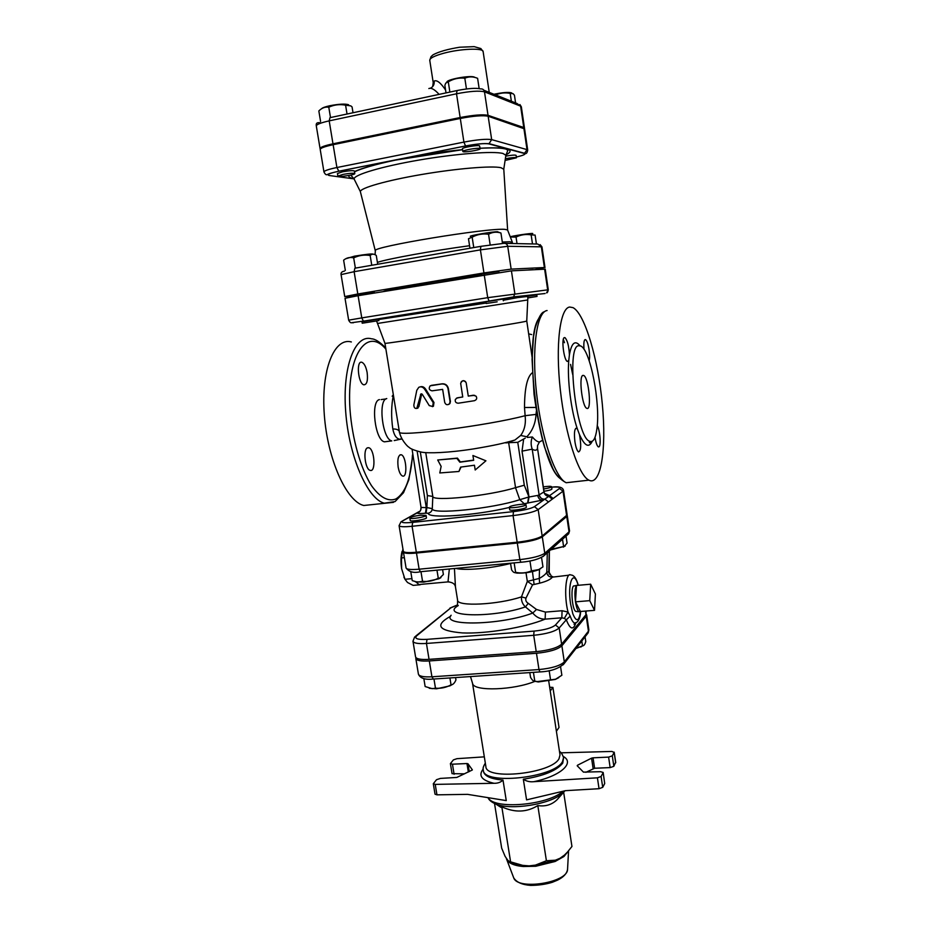<?xml version="1.0" encoding="UTF-8"?>
<svg xmlns="http://www.w3.org/2000/svg" width="932" height="932" viewBox="0 0 932 932"><rect width="100%" height="100%" fill="white"/><g stroke="black" fill="none" stroke-linecap="round" stroke-linejoin="round"><path stroke-width="1.4" d="M594.523 610.343L589.746 600.651L590.667 584.213L595.397 593.999L594.523 610.343L580.391 611.485L575.475 601.851L589.746 600.651M580.391 611.485L578.993 611.742C577.525 610.553 576.349 607.256 575.475 601.851L576.512 585.447L590.667 584.213M575.475 601.851C574.473 593.661 574.823 588.197 576.512 585.447L577.957 585.319M576.768 611.532L575.825 611.439C571.712 609.423 570.384 583.933 574.473 585.948L576.593 585.366M411.921 578.644L404.977 579.285L407.529 582.5L413.144 585.389L420.192 584.748M404.372 557.662L401.459 557.953L401.645 568.776L404.977 579.285M402.939 548.995L401.459 557.953M405.024 579.413L401.645 568.776C400.632 562.171 400.772 556.404 402.053 551.464M421.241 584.329L418.992 584.539L415.893 581.918M420.67 515.186L426.052 515.419C426.716 516.829 409.649 519.625 409.824 518.076C410.744 517.004 414.356 516.037 420.67 515.186M426.052 515.419L426.448 517.819C427.101 519.252 410.045 522.048 410.208 520.487L409.824 518.076M509.629 506.822C511.726 505.167 526.172 503.28 525.974 504.69C526.638 506.192 509.128 508.86 509.315 507.241L509.629 506.822M525.974 504.69L526.347 507.159C527.023 508.686 509.513 511.353 509.699 509.711L509.315 507.241M543.321 486.877C548.202 486.178 550.952 486.131 551.581 486.702C551.173 487.436 548.517 488.193 543.636 488.974M551.581 486.702L551.93 489.009C551.511 489.754 548.866 490.512 543.985 491.281M410.767 571.654L412.247 580.613L417.431 582.162L422.546 581.312C428.068 581.906 433.31 580.869 438.273 578.213L439.624 578.178L443.387 574.485L442.595 569.627M440.929 577.619L438.89 578.784L423.641 582.15L415.311 581.778M510.538 563.219L511.563 569.79C513.066 572.108 514.324 573.005 515.338 572.458L515.606 572.318C521.128 573.506 526.417 573.029 531.461 570.862L538.731 569.58L542.972 566.877L541.539 557.452M540.677 568.59L538.346 569.883C531.438 572.271 524.332 573.343 517.039 573.11L514.429 572.563M551.173 549.321L564.291 546.385L567.075 543.1L566.027 536.11M565.13 546.129L550.451 549.973M436.968 570.151L438.273 578.213M514.149 562.881L515.606 572.318M562.509 539.244L563.569 546.303M420.973 571.665L422.546 581.312M529.947 560.947L531.461 570.862M423.839 678.601L425.143 686.534L432.18 688.678L435.477 688.189C440.929 688.666 446.113 687.56 451.03 684.845L451.216 684.822C453.034 684.694 454.606 683.063 455.946 679.941L455.562 677.576M452.894 684.228L449.865 685.882L436.526 688.806L429.303 688.294M529.807 672.601L530.529 677.319C532.184 680.197 533.605 681.467 534.782 681.129L537.286 681.583L555.588 679.23L561.868 675.257L560.575 666.753M558.746 677.657L555.321 679.428L538.312 681.956L534.234 681.152M576.034 648.369L582.512 645.829C583.84 645.911 584.923 644.501 585.774 641.589L585.063 636.812M583.444 645.596L575.918 648.521M449.911 677.948L451.03 684.845M533.43 672.356L534.782 681.129M581.789 641.006L582.512 645.829M433.963 679.02L435.477 688.189M549.158 670.667L550.591 680.104M343.034 174.389C349.628 173.236 353.554 172.968 354.801 173.585C355.407 174.82 337.71 177.464 337.873 176.113L343.034 174.389M337.873 176.113L337.454 173.527L342.603 171.791C349.197 170.626 353.123 170.37 354.381 170.999L354.801 173.585M479.887 148.421L480.271 148.666C480.877 149.982 462.668 152.906 462.855 151.462C462.19 150.343 477.487 147.617 479.887 148.421M462.855 151.462L462.447 148.794C461.783 147.652 477.067 144.914 479.479 145.742L480.271 148.666M505.342 158.755C511.563 157.578 515.268 157.263 516.456 157.788L505.086 160.455M505.738 156.157C511.656 155.096 515.105 154.829 516.095 155.353L516.456 157.788M353.018 112.749L352.075 106.935L350.805 105.875L345.586 105.188C339.702 104.058 334.11 104.734 328.786 107.215C325.14 106.679 321.831 107.926 318.837 110.955L320.585 121.44M321.528 108.788C322.356 107.797 325.07 106.796 329.695 105.759C338.922 104 345.224 103.65 348.603 104.734M479.153 88.552L477.603 78.323C473.107 76.436 468.843 76.412 464.823 78.23C459.01 77.566 453.5 78.766 448.292 81.806L445.741 83.111L444.867 85.383L446.02 92.897M446.917 81.806C448.537 78.975 470.858 75.177 474.423 77.135M515.582 102.928L514.441 95.192L513.066 93.666L510.2 93.41C505.028 92.408 500.169 92.92 495.638 94.936M493.937 94.26C502.826 92.419 508.744 91.965 511.691 92.92M347.03 114.03L345.586 105.188M330.499 117.56L328.786 107.215M466.454 88.959L464.823 78.23M449.876 92.07L448.292 81.806M511.365 101.239L510.2 93.41M378.299 320.678L362.21 323.218L378.299 320.678M362.21 323.218L361.931 321.54L378.031 319L378.881 320.608M497.164 301.828L486.166 303.494L497.164 301.828M486.166 303.494L485.898 301.758L503.07 299.067L503.338 300.791M377.705 264.234L376.283 255.461C373.988 253.737 371.95 253.76 370.167 255.508C364.4 254.553 358.902 255.345 353.682 257.896C350.013 256.917 346.657 257.686 343.628 260.179L345.329 270.385M345.865 258.723L354.521 256.16C366.369 254.226 372.567 253.574 373.115 254.191M498.142 232.08L500.938 233.012C496.57 231.614 492.445 232.033 488.554 234.258C482.788 233.419 477.324 234.386 472.163 237.147L468.481 238.72L469.949 248.227M470.602 236.495L470.66 236.437C466.641 236.064 493.68 231.392 497.793 231.753M371.763 265.27L370.167 255.508M355.372 268.113L353.682 257.896M502.511 243.38L500.938 233.012M490.162 244.848L488.554 234.258M473.759 247.562L472.163 237.147M527.885 297.821L537.018 296.434L527.873 297.925M526.242 296.458L536.785 294.861L537.018 296.434M536.424 244.021L535.096 235.074L531.147 234.887C525.881 233.967 520.837 234.701 516.037 237.078L510.328 237.043M510.2 236.728C517.773 234.969 535.108 232.65 532.522 233.734L532.638 233.781M532.487 243.939L531.147 234.887M517.015 243.613L516.037 237.078M474.446 465.231L475.192 469.996L485.922 460.804L472.92 455.515L473.677 460.303L459.837 462.19L456.866 458.369L437.714 459.989L441.139 466.373L439.799 472.955L458.94 471.476L460.606 467.107L474.446 465.231M472.92 455.515L484.64 460.292M437.714 459.989L457.449 458.113L460.338 461.946L473.642 460.117M457.449 458.113L456.866 458.369M461.037 467.06L458.94 471.476M524.297 128.523L523.772 127.533L488.03 115.323C482.834 114.263 473.549 114.997 460.152 117.537L332.98 143.819C324.581 145.625 320.27 147.221 320.072 148.584L320.375 148.992M445.578 90.031C440.696 82.773 436.898 79.779 434.184 81.037L433.217 82.633L429.757 60.277C429.815 58.157 434.452 55.815 443.667 53.252C460.268 48.685 483.405 47.777 483.125 51.586L489.242 92.385M430.328 88.249C433.217 86.886 434.51 84.486 434.184 81.037M428.848 88.563C431.225 87.503 434.65 89.437 439.1 94.377M403.521 551.628L403.44 552.059C404.08 553.422 408.426 553.759 416.476 553.037L517.295 543.053C529.679 541.597 538.009 539.523 542.296 536.844L566.773 516.526L567.064 515.314M586.077 611.031L585.995 614.689L561.635 644.175C557.418 647.88 548.948 650.361 536.226 651.643L429.058 659.355C420.821 659.821 416.324 659.017 415.567 656.92L412.969 641.228C413.715 643.22 418.2 643.954 426.437 643.453L426.996 639.352C417.548 639.806 414.099 638.63 416.651 635.845L450.832 607.85L457.495 604.961M415.952 657.666L415.823 658.493C416.592 660.59 421.089 661.405 429.314 660.939L536.471 653.274C549.193 652.004 557.662 649.511 561.88 645.794L586.228 616.192L586.286 614.27M551.651 487.145C558.221 486.749 560.854 487.18 559.526 488.45L563.01 491.199L563.522 490.442L567.157 514.907L542.168 536.017C537.88 538.684 529.551 540.758 517.167 542.226L416.336 552.233C408.286 552.944 403.952 552.618 403.311 551.255L399.082 525.648C399.688 526.848 404.034 527.058 412.084 526.277L416.336 552.233M354.055 178.886L329.439 175.542C326.037 174.762 329.171 173.317 338.84 171.232L336.906 167.527C328.507 169.286 324.196 170.754 323.963 171.954L320.212 149.458C320.422 148.095 324.72 146.51 333.132 144.693L460.292 118.446C473.689 115.918 482.974 115.172 488.158 116.232L524.588 128.896L527.71 150.087L527.023 149.621L524.425 153.489C526.067 154.188 523.365 155.364 516.34 157.03M548.272 289.805L546.548 292.846C547.247 293.056 547.83 292.042 548.272 289.805L545.232 269.162L511.423 270.863L514.837 293.592L513.625 296.877L512.041 297.611L536.809 294.978M345.015 298.275L358.098 295.7L361.767 317.894L348.661 320.165L345.015 298.275M511.423 270.863L358.098 295.7M503.804 169.461L507.625 230.029L505.086 229.377C488.822 227.49 370.237 247.096 375.293 250.755L360.428 191.91M503.793 169.251L500.973 167.702C491.886 165.581 456.645 168.494 421.555 174.505C386.43 180.493 359.973 188.089 360.369 191.631L360.381 191.712M535.05 269.628L544.393 267.531L511.155 269.115L483.941 272.936L357.818 293.988L344.735 296.586L357.643 295.63M521.384 504.294L542.04 500.204C539.814 499.936 538.37 498.34 537.706 495.428L539.115 494.915C539.884 497.793 541.76 499.203 544.742 499.156L544.696 499.168C542.296 499.61 540.443 498.189 539.115 494.915L532.207 449.154C530.727 444.797 530.786 440.743 532.393 436.992C535.143 440.288 537.484 441.943 539.442 441.943L542.575 440.323M357.504 294.792L374.221 292.205M481.658 274.125L498.876 271.41M528.164 269.989L533.046 269.616M532.09 356.805L530.355 345.061M481.751 274.695C443.096 279.984 386.058 289.782 383.518 291.46M436.957 794.833L435.221 784.383L433.298 783.742L435.023 794.181L436.957 794.833L467.549 794.355L506.262 800.6L503 780.061C491.094 779.036 484.605 776.205 483.51 771.556L483.277 770.065C483.009 785.396 554.412 777.917 562.52 761.595L563.58 757.495L562.753 763.098C556.858 770.578 543.717 775.96 523.33 779.222C526.405 781.284 529.889 782.111 533.78 781.692L597.412 777.812L599.043 788.705L602.713 787.342L604.705 783.556L603.167 772.465L604.705 783.556M454.094 774.271L452.451 764.193L450.401 763.611L452.055 773.677L464.509 773.828M585.879 772.313L594.604 768.259L610.157 767.595L613.838 766.314L615.598 762.294M523.33 779.222L526.568 799.866L565.421 790.674L599.043 788.705M563.499 792.41L557.126 799.656C551.861 804.759 545.418 806.739 537.811 805.574C526.72 812.424 514.72 812.832 501.812 806.809L500.868 807.31L498.329 805.667M508.604 861.424L509.28 862.426C512.367 864.616 517.039 865.979 523.295 866.515L522.677 865.362L529.143 865.875L535.434 865.117L535.725 866.271L555.123 861.483L555.379 860.201L560.027 858.267L564.442 855.098L563.965 856.496L568.252 851.207M509.944 861.751L507.136 859.91L508.278 861.18L522.677 865.362L512.414 863.312L508.814 861.541M523.295 866.515L535.725 866.271M506.402 858.78L507.136 859.91M494.531 803.535L501.672 848.155L505.121 856.392L509.28 862.426M555.123 861.483L563.965 856.496M567.448 852.116L571.945 846.466L563.65 792.27M546.408 860.76L555.379 860.201L535.434 865.117L546.408 860.76L537.811 805.574M469.25 771.603L467.981 763.762L466.967 763.541L468.342 772.022M452.451 764.193L466.967 763.541M433.298 783.742L436.526 779.7L440.428 778.406L456.82 777.439L472.349 769.972M467.981 763.762L472.326 769.797M577.712 766.302L577.549 765.207L577.199 765.778L583.455 772.115L600.604 771.696L603.167 772.465M594.604 768.259L593.043 757.821L591.564 758.159L593.125 768.609M577.549 765.207L591.564 758.159M602.713 787.342L601.093 776.472L597.412 777.812M601.093 776.472L603.097 772.768M593.043 757.821L608.608 757.11L610.157 767.595M613.838 766.314L612.289 755.84L608.608 757.11M612.289 755.84L614.153 752.427L615.679 762.819M561.041 752.823L611.881 751.448L614.153 752.427M435.221 784.383L493.948 783.288C497.711 783.404 500.729 782.321 503 780.061M484.325 756.854L456.971 758.671L453.395 759.883L450.401 763.611M472.512 683.226L485.875 766.547C485.654 780.585 551.418 773.7 559.014 758.73L560.015 754.932L548.75 681.222M501.812 806.809L510.538 861.506M535.224 681.222C514.173 690.169 474.073 691.567 472.652 683.68L472.524 683.261M556.404 731.259L559.025 727.438L552.921 687.432L550.241 690.95M549.67 687.21L552.921 687.432M532.347 372.94L531.997 373.01C527.093 377.204 524.588 388.702 524.506 407.505L525.124 415.695C487.902 425.679 395.809 437.364 399.397 431.9L384.939 343.279M532.09 357.142L526.778 321.086L524.308 321.668C508.324 324.965 382.271 344.537 384.951 343.325L384.904 343.302M431.446 385.359L442.281 383.809C445.484 383.681 447.511 385.242 448.362 388.469L450.424 401.494L449.911 403.568L448.642 404.465M468.272 396.03L474.679 395.331M456.494 398.139L462.738 396.892M461.025 382.167C462.4 380.361 463.938 380.209 465.639 381.736M420.344 386.827C422.371 386.221 424.13 386.99 425.609 389.122L433.974 402.496L433.427 406.259L432.355 406.655M421.73 393.84L418.876 406.667L417.093 408.321M545.546 554.33L547.317 552.758M548.82 572.423L548.762 571.747L546.804 572.19C545.721 574.194 543.205 576.267 539.255 578.434L539.651 583.187C546.525 581.393 550.754 579.378 552.35 577.153C549.03 577.106 547.177 575.452 546.804 572.19L547.294 553.177L548.249 551.93M539.477 569.37L539.255 578.434L527.326 581.393L532.556 584.83L539.651 583.187M532.452 571.631L534.036 583.991M552.723 576.605L551.546 576.395L548.762 571.747L549.298 550.998M552.35 577.153L569.044 575.16M525.998 572.749L527.326 581.393L521.477 596.864L525.974 598.099L532.556 584.83M457.507 605.311L457.589 600.161C456.96 606.779 497.851 604.845 521.477 596.864C521.209 600.884 522.537 604.227 525.462 606.907L528.258 603.342C526.126 602.06 525.368 600.313 525.974 598.099M458.288 605.544C438.751 616.774 491.7 618.429 525.462 606.907L532.755 613.058L536.494 609.47L528.258 603.342M451.135 615.237C440.801 626.421 500.717 625.267 532.755 613.058C536.18 617.182 540.304 619.209 545.138 619.139L545.418 612.091L536.494 609.47M450.61 616.238C434.335 625.279 438.273 630.847 462.412 632.921C486.224 633.993 524.821 627.551 545.138 619.139L561.833 617.799L564.338 618.37L568.007 612.033L562.066 610.728L545.418 612.091M564.338 618.37L566.318 619.768L570.221 616.145L568.007 612.033C563.755 595.676 565.712 571.607 570.827 574.997C573.914 574.986 576.407 578.411 578.306 585.296M457.589 600.161L455.445 586.799L454.443 568.508M449.341 568.986L448.001 581.894L449.038 581.848M429.268 405.63L432.669 406.457L433.217 402.706L424.712 389.331C422.977 386.966 421.008 386.291 418.794 387.304L416.79 390.298L413.855 404.907C413.878 407.575 414.857 408.74 416.802 408.391L420.949 393.887L422.312 394.353L429.268 405.63M473.549 395.285L476.101 396.193C477.266 398.313 476.706 399.816 474.4 400.702L458.334 403.207C455.83 403.055 454.839 401.774 455.375 399.362L457.484 397.789L462.75 396.997L460.664 383.39C462.109 380.233 463.938 379.988 466.151 382.668L468.283 396.123L473.363 395.215M444.715 402.403C445.799 404.931 447.407 405.373 449.55 403.707L450.063 401.645L448.001 388.621C447.139 385.382 445.065 383.833 441.791 383.961L430.2 385.813C428.475 388.399 429.093 390.065 432.052 390.834L442.642 389.378L444.715 402.403M559.526 488.45L549.554 495.684L553.142 498.515L563.01 491.199L566.656 515.757M402.636 520.837L420.285 510.934M534.432 506.659L538.172 509.618L548.494 501.964L544.859 499.098L534.432 506.659C530.797 508.686 523.807 510.328 513.462 511.61L412.678 522.386C403.521 523.19 400.247 522.666 402.834 520.813L417.117 512.938C417.664 513.625 420.448 513.707 425.47 513.206L428.242 513.217C427.357 518.868 475.064 515.699 509.35 507.451M548.494 501.964L552.222 499.179L548.866 496.313L544.742 499.156M552.222 499.179L548.901 496.29C546.606 496.302 544.952 494.845 543.95 491.933C544.579 494.636 546.222 496.104 548.866 496.313L552.268 499.144L553.142 498.515M544.055 491.712L537.531 448.409L543.95 491.933L544.672 493.447L549.426 495.533L548.901 496.29M523.994 503.49L519.788 499.68C492.364 508.767 430.968 514.895 432.297 508.662C432.029 511.12 430.677 512.647 428.242 513.217M527.652 502.814L528.595 497.059L519.788 499.68L515.513 487.657C489.265 495.882 432.32 501.789 432.809 496.441L425.749 452.661M420.309 451.927L427.38 495.568L432.809 496.441L432.297 508.662L426.879 507.556L426.064 513.136M399.327 431.458C398.593 429.757 396.426 428.93 392.815 428.976C394.12 435.477 396.566 438.925 400.143 439.298L394.213 440.568M401.494 438.424L400.154 439.298L401.808 439.042M393.386 395.133C391.254 405.595 391.067 416.884 392.815 428.976M520.685 435.465L526.86 436.77C532.463 430.829 535.527 423.373 536.051 414.39L525.124 415.695C526.032 423.536 524.553 430.13 520.685 435.465L514.953 440.009L505.89 442.945M524.506 407.505L535.772 407.435M536.051 414.39L536.366 411.175M525.287 438.122L517.761 442.316L506.635 442.782M528.06 502.767L528.992 497.024L524.297 485.223L515.513 487.657M537.531 448.409L537.531 445.671L537.426 448.583C536.622 450.564 534.886 450.75 532.207 449.154L522.025 451.146L528.992 497.024L537.706 495.428M541.119 441.104L539.453 441.943L537.531 445.671M527.302 437.434L532.393 436.992M412.06 449.108L421.043 507.451C421.241 510.363 419.924 512.181 417.117 512.938M569.638 307.036L573.005 307.63C584.9 313.746 598.239 359.659 602.34 404.43C606.627 449.271 600.93 486.387 588.861 480.166C578.516 475.262 565.27 434.918 560.33 389.925C555.297 344.922 559.981 308.131 569.638 307.036M596.923 428.697C600.592 403.393 590.294 349.745 580.718 345.982L578.562 345.714C565.852 346.343 576.244 437.19 589.502 441.232C593.136 442.77 595.606 438.588 596.923 428.697M579.937 345.679C575.056 339.854 571.549 342.894 569.417 354.801L568.776 360.428C567.11 379.289 571.106 410.977 577.421 429.104L579.448 434.498C584.62 446.055 588.884 448.315 592.216 441.302M582.873 375.398L583.7 375.456C588.803 377.425 591.983 411.699 586.729 408.298C582.185 406.806 578.586 376.155 582.873 375.398M589.164 360.719C589.77 358.296 589.758 354.719 589.117 349.989C588.197 344.211 587.009 340.751 585.576 339.621C584.026 339.446 583.514 342.685 584.014 349.337M595.024 437.271C595.886 442.665 596.981 445.869 598.309 446.882L598.973 446.859C601.268 445.822 599.94 429.64 597.237 425.609M577.421 429.104L576.593 428.277C574.496 428.382 573.937 432.867 574.928 441.745C575.848 447.43 577.048 450.82 578.527 451.927C581.055 450.925 581.358 445.112 579.448 434.498M569.417 354.801C568.928 346.005 567.448 340.297 564.99 337.664L564.431 337.594C561.111 337.803 563.848 360.3 567.332 361.441L568.776 360.428M367.138 372.567C368.047 380.512 366.963 384.601 363.888 384.811C358.121 383.833 356.001 360.16 361.861 362.292C364.261 363.34 366.02 366.765 367.138 372.567M392.349 388.76L391.382 382.889M367.627 447.779L368.757 447.733C374.594 448.875 376.097 472.547 370.179 470.369C365.064 469.518 362.746 448.968 367.627 447.779M379.452 399.607C370.365 400.981 375.025 440.393 384.438 441.826L386.908 441.512M398.139 467.048C397.277 459.127 398.279 455.014 401.144 454.734C406.317 455.701 407.82 478 402.577 476.054C400.585 475.169 399.106 472.175 398.139 467.048M351.352 341.951C334.32 337.139 320.923 369.853 324.301 414.658C327.47 459.406 346.541 501.451 363.76 505.493L393.467 502.36M483.859 90.229L517.05 103.51L521.337 106.796L519.916 104.535M320.69 122.919C317.23 122.104 315.773 123.129 316.309 125.983C316.484 124.457 320.771 122.756 329.194 120.869L456.517 93.782L457.064 90.532C468.318 88.354 476.159 87.806 480.574 88.913C482.648 88.703 483.953 89.67 484.489 91.825L520.627 106.166L523.772 127.533M332.98 143.819L329.194 120.869L329.986 117.665L456.727 90.614M460.152 117.537L456.517 93.782C469.938 91.185 479.258 90.532 484.489 91.825L488.03 115.323M488.916 92.245L487.145 91.546M394.807 103.825L418.946 98.675M562.066 610.728L561.833 617.799L555.472 624.999C551.872 627.958 544.742 629.997 534.059 631.104L426.996 639.352M586.228 616.192L588.442 631.162L564.314 661.93L564.093 663.666L588.22 632.77L588.873 629.904L587.44 633.783M510.375 243.473L512.414 242.367L509.816 241.749L502.301 242.04M469.553 245.722C433.089 250.603 387.199 258.945 377.402 262.37M480.784 246.351L354.859 268.206L354.125 271.69L480.411 249.869L507.719 246.281L541.946 246.84L540.094 244.615M511.155 269.115L507.719 246.281C507.206 244.184 505.913 243.205 503.863 243.345L480.889 246.328L480.411 249.869L483.941 272.936M544.393 267.531L541.329 246.724L537.787 244.044L505.086 243.369M354.51 179.806L354.113 179.014C353.473 174.936 381.386 166.537 418.689 160.118C455.946 153.675 493.389 150.868 502.942 153.477L505.878 155.236L505.738 156.122M505.925 154.922C511.051 152.266 511.4 150.285 506.996 149.004C502.348 147.78 493.424 147.524 480.201 148.235M462.575 149.644C422.056 153.547 369.142 164.44 354.486 171.628M348.976 175.437C348.3 176.952 349.966 178.047 353.962 178.711M338.84 171.232L465.546 145.986C476.753 143.924 484.524 143.213 488.869 143.877L524.425 153.489M344.456 271.107C341.858 271.562 340.728 272.726 341.077 274.614L354.125 271.69L357.818 293.988M523.889 128.348L527.023 149.621L491.677 139.625L488.869 143.877M488.158 116.232L491.677 139.625C486.539 138.786 477.277 139.614 463.915 142.095L465.546 145.986M460.292 118.446L463.915 142.095L336.906 167.527L333.132 144.693M433.357 679.055L431.924 676.795C423.699 677.214 419.19 676.329 418.41 674.127L415.823 658.493M399.082 525.648L401.04 521.734L402.834 520.813M513.462 511.61L513.066 515.582L412.084 526.277L412.678 522.386M542.04 500.204L544.696 499.168M528.689 333.889L531.636 334.576M490.675 801.101L495.894 804.095C510.957 810.467 549.565 804.421 561.961 793.738L565.013 790.767M562.963 791.256C547.865 805.33 493.529 809.85 488.182 797.687M567.576 868.775L567.541 869.498C567.483 882.744 517.842 890.526 513.742 877.921L513.485 877.245M533.78 781.692C560.563 776.1 575.137 762.842 563.301 756.469M483.184 769.063C478.069 775.634 481.658 780.375 493.948 783.288M561.88 645.794L564.314 661.93C560.132 665.786 551.686 668.326 538.976 669.56L539.908 671.925C550.684 671.424 558.746 668.675 564.093 663.666L563.184 664.796M418.41 674.127C420.134 678.275 425.004 679.929 433.007 679.078L540.187 671.902M536.471 653.274L538.976 669.56L431.924 676.795L429.314 660.939M384.951 343.325L377.518 323.451L527.745 299.953L527.885 297.25L526.988 296.516L503.117 299.323M503.257 300.267L529.26 295.479L503.094 299.219M485.91 301.817L378.613 318.977M378.695 319.513L486.096 303.051M361.966 321.761L512.041 297.611M455.76 568.38C464.381 570.838 491.42 568.45 510.573 563.441M429.058 659.355L426.437 643.453L533.71 635.298C546.455 633.981 554.948 631.547 559.188 627.982L566.318 619.768C570.093 629.484 573.273 630.521 575.871 622.879M576.477 622.39L574.776 623.065C573.215 622.704 571.7 620.397 570.221 616.145M580.531 611.474C578.958 621.644 576.384 622.39 572.807 613.745L570.594 604.041C567.215 583.001 573.553 568.252 578.155 585.308M555.472 624.999L559.188 627.982L561.635 644.175M585.471 611.077L585.995 614.689M415.754 636.067L450.832 607.85M412.969 641.228L414.635 636.975L416.651 635.845M536.226 651.643L533.71 635.298L534.059 631.104M566.773 516.526L569.044 531.811L544.777 553.27L544.404 555.344L568.683 533.756L569.534 530.914L568.683 533.756L567.343 534.945M542.296 536.844L544.777 553.27C540.525 556.078 532.207 558.21 519.846 559.631L520.895 562.252C531.834 561.309 539.675 559.014 544.404 555.344L542.972 556.625M517.295 543.053L519.846 559.631L419.12 569.196L420.332 571.724L521.198 562.217M416.476 553.037L419.12 569.196C411.07 569.871 406.725 569.464 406.072 567.996C409.136 572.062 413.89 573.297 420.332 571.724L420.705 571.689M433.974 402.496L433.217 402.706M425.609 389.122L424.712 389.331M418.876 406.667L417.757 406.923M421.497 394.341L420.483 394.574M431.935 385.242L431.19 385.429M544.626 269.127L547.678 289.852L487.716 297.669L489.09 301.036L513.625 296.877L545.08 293.522M353.146 322.868L352.413 322.682M363.608 321.132L489.265 301.071M348.661 320.165C349.803 322.309 350.851 323.148 351.807 322.682L363.398 321.109L361.767 317.894L487.716 297.669L484.209 274.707M416.79 512.915L420.216 511.016M517.167 542.226L513.066 515.582C525.473 514.056 533.85 512.076 538.172 509.618L542.168 536.017M420.635 510.317L421.043 507.451L426.285 507.625L425.47 513.206M427.38 495.568L426.879 507.556L426.285 507.625L417.128 451.135M386.768 398.581C377.798 399.945 382.458 439.438 391.766 440.894L384.438 441.826M524.297 485.223L517.761 442.316M508.662 442.712L515.547 487.646M523.668 438.949L522.025 451.146M543.95 491.933L539.115 494.915M572.761 481.984L566.155 482.729C555.181 477.918 541.422 437.877 536.529 393.153C531.531 348.405 536.797 311.731 547.084 310.531M540.875 316.391C520.86 330.569 539.383 471.65 562.054 479.444M572.691 374.489L570.559 364.389M564.489 342.708L563.324 339.399M412.492 454.874C410.837 478.466 405.28 493.168 395.844 498.97C388.12 501.905 380 497.443 371.449 485.607C360.556 468.295 352.11 438.646 349.966 409.136C346.459 355.535 366.684 326.398 385.848 349.057M385.662 347.881C379.825 341.928 375.118 338.898 371.565 338.817C355.057 333.889 342.219 366.684 345.69 411.723C348.941 456.715 367.604 499.051 384.275 503.187L395.075 501.567L403.521 492.702L408.845 479.77L412.678 455.958M575.825 611.439L578.993 611.742M403.894 577.048L404.698 578.655M438.89 578.784L439.624 578.178M517.039 573.11L515.338 572.458M563.347 547.131L564.291 546.385M449.865 685.882L451.216 684.822M538.312 681.956L537.286 681.583M580.799 647.041L582.244 645.969M357.457 294.465L357.667 295.77M374.175 291.879L374.361 292.986M481.611 273.787L481.809 275.103M498.83 271.072L499.028 272.4M316.309 125.983L320.072 148.584M429.757 60.277L431.015 56.666L433.031 54.825C438.774 51.703 447.651 49.175 459.674 47.229L474.143 46.635L480.865 48.557L483.125 51.586M432.658 86.618L433.217 82.633M521.337 106.796L524.471 128.08M588.873 629.904L586.659 614.98M375.328 250.871L375.095 254.739M507.637 230.146L512.32 242.134M503.769 169.17L505.878 155.236L507.847 150.39L506.286 149.202C501.998 147.885 493.308 147.582 480.213 148.293M360.369 191.631L354.102 179.002L350.77 175.076M354.51 171.826C361.686 168.343 375.258 164.451 395.226 160.141L462.587 149.691M341.077 274.614L344.735 296.586M323.963 171.954C325.14 174.319 326.212 175.181 327.155 174.575C329.089 174.191 325.862 174.144 338.782 171.22L465.499 145.975C476.054 143.971 484.011 143.225 489.358 143.738L524.879 153.361C526.207 154.13 527.151 153.046 527.71 150.087M541.946 246.84L544.999 267.577M500.868 807.31L495.894 804.095C491.548 802.196 488.916 800.04 488.007 797.652M557.126 799.656L564.955 790.779M568.567 850.846L567.541 869.498C566.784 873.668 563.452 877.21 557.534 880.134L552.222 882.324C545.698 884.317 538.51 885.342 530.658 885.4C522.176 884.771 516.538 882.278 513.742 877.921L506.542 859.013M564.442 855.098L567.681 851.86M563.58 757.495C562.031 753.673 560.668 751.693 559.503 751.553M485.339 763.168C483.37 766.162 482.683 768.457 483.277 770.065M614.2 752.159L615.737 762.551M472.652 683.68L470.497 676.574M526.743 321.121L527.745 299.918M377.518 323.451L376.575 321.016M378.683 319.431C386.442 317.323 443.958 308.329 485.922 301.898M549.181 574.135L549.367 550.928M575.3 622.937L574.042 624.265L574.776 623.065C578.201 622.529 580.17 618.662 580.683 611.462M449.97 608.072L457.495 604.903M406.072 567.996L403.44 552.059M569.534 530.914L567.273 515.676M455.445 586.799C454.956 583.898 452.474 582.255 448.001 581.894L418.992 584.539M433.427 406.259L432.669 406.457M417.932 408.134L416.802 408.391M563.522 490.442C562.858 487.389 559.153 486.283 552.408 487.087M507.66 442.677L514.953 440.009C504.305 443.154 494.612 445.38 473.759 448.875C448.152 452.929 428.044 453.465 421.532 452.148C414.554 450.482 410.313 448.793 408.81 447.092C407.925 447.045 400.76 439.531 399.397 431.9M393.316 394.725L392.174 396.24M588.861 480.166L566.155 482.729C560.109 479.491 555.635 474.668 552.734 468.225L544.521 447.08C540.63 433.811 537.123 416.173 534.024 394.166L532.067 359.344L533.465 337.069L535.119 328.017C538.498 317.463 541.597 312.045 544.404 311.777M589.502 441.232L589.374 442.071C589.42 443.05 590.072 442.886 591.354 441.605M583.7 375.456L582.523 375.619M585.576 339.621L584.818 339.737M564.07 337.803L564.99 337.664M575.696 428.382L576.593 428.277M401.144 454.734L399.968 454.874M367.336 447.919L368.757 447.733M386.011 398.931L381.153 399.595"/></g></svg>
